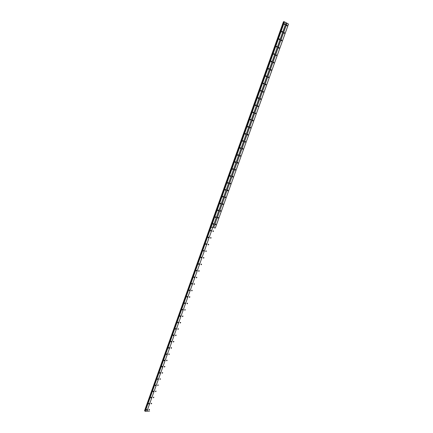 <?xml version="1.0" encoding="UTF-8"?>
<svg xmlns="http://www.w3.org/2000/svg" width="433" height="433" viewBox="0 0 433 433"><rect width="100%" height="100%" fill="white"/><g stroke="black" fill="none" stroke-linecap="round" stroke-linejoin="round"><path stroke-width="0.65" d="M215.277 224.554L215.526 224.11M215.309 224.386L215.547 224.824L215.899 224.505L215.661 224.061L215.309 224.386M217.696 217.815L217.945 217.366M217.729 217.637L217.972 218.08L218.319 217.761L218.075 217.317L217.729 217.637M220.126 211.05L220.37 210.595M220.159 210.86L220.402 211.315L220.749 210.995L220.5 210.546L220.159 210.86M222.567 204.257L222.8 203.797M222.594 204.062L222.843 204.517L223.184 204.203L222.93 203.743L222.594 204.062M225.014 197.437L225.247 196.972M225.041 197.237L225.295 197.697L225.631 197.383L225.376 196.923L225.041 197.237M227.466 190.596L227.698 190.125M227.498 190.385L227.758 190.85L228.083 190.536L227.823 190.071L227.498 190.385M229.934 183.727L230.156 183.251M229.961 183.505L230.226 183.976L230.551 183.668L230.286 183.197L229.961 183.505M232.407 176.832L232.629 176.35M232.44 176.604L232.705 177.081L233.024 176.767L232.754 176.291L232.44 176.604M234.892 169.909L235.108 169.422M234.924 169.671L235.189 170.153L235.503 169.844L235.238 169.363L234.924 169.671M237.387 162.96L237.598 162.467M237.414 162.716L237.69 163.203L237.998 162.895L237.728 162.407L237.414 162.716M239.893 155.988L240.099 155.485M239.92 155.734L240.196 156.221L240.499 155.918L240.223 155.425L239.92 155.734M242.404 148.984L242.604 148.481M242.431 148.725L242.713 149.217L243.01 148.914L242.734 148.422L242.431 148.725M244.932 141.959L245.121 141.445M244.954 141.688L245.24 142.186L245.533 141.883L245.251 141.385L244.954 141.688M247.465 134.901L247.649 134.387M247.487 134.62L247.773 135.128L248.066 134.825L247.779 134.322L247.487 134.62M250.009 127.816L250.187 127.297M250.03 127.529L250.317 128.038L250.604 127.74L250.317 127.232L250.03 127.529M252.558 120.704L252.737 120.185M252.58 120.412L252.872 120.926L253.159 120.628L252.867 120.114L252.58 120.412M255.124 113.57L255.291 113.04M255.145 113.267L255.438 113.787L255.719 113.489L255.421 112.97L255.145 113.267M257.695 106.399L257.857 105.874M257.716 106.09L258.014 106.615L258.29 106.323L257.992 105.798L257.716 106.09M260.276 99.206L260.433 98.675M260.298 98.886L260.596 99.417L260.872 99.125L260.569 98.594L260.298 98.886M262.869 91.985L263.02 91.45M262.891 91.655L263.194 92.191L263.459 91.904L263.156 91.368L262.891 91.655M265.472 84.733L265.618 84.197M265.494 84.397L265.797 84.938L266.062 84.651L265.754 84.11L265.494 84.397M268.087 77.453L268.227 76.912M268.103 77.112L268.411 77.659L268.671 77.372L268.363 76.825L268.103 77.112M270.712 70.146L270.841 69.605M270.728 69.794L271.036 70.346L271.291 70.065L270.982 69.513L270.728 69.794M273.342 62.812L273.472 62.265M273.358 62.449L273.672 63.007L273.927 62.725L273.613 62.168L273.358 62.449M275.989 55.446L276.108 54.894M276.005 55.078L276.319 55.64L276.568 55.359L276.249 54.796L276.005 55.078M278.641 48.047L278.76 47.5M278.657 47.679L278.976 48.247L279.22 47.966L278.901 47.397L278.657 47.679M281.309 40.626L281.418 40.074M281.32 40.242L281.639 40.821L281.883 40.54L281.564 39.966L281.32 40.242M283.983 33.168L284.086 32.616M283.994 32.784L284.319 33.363L284.557 33.087L284.232 32.507L283.994 32.784M286.668 25.688L286.765 25.136M286.678 25.293L287.003 25.877L287.241 25.601L286.917 25.017L286.678 25.293M151.079 403.561L151.198 403.881L151.691 403.529L151.572 403.204L151.079 403.561M153.26 397.472L153.385 397.797L153.877 397.44L153.753 397.115L153.26 397.472M155.452 391.362L155.582 391.686L156.064 391.335L155.94 391.004L155.452 391.362M157.65 385.224L157.785 385.559L158.261 385.208L158.132 384.872L157.65 385.224M159.858 379.07L159.994 379.405L160.47 379.054L160.334 378.718L159.858 379.07M162.072 372.894L162.213 373.235L162.684 372.883L162.543 372.542L162.072 372.894M164.307 366.664L164.545 366.394M164.296 366.691L164.437 367.038L164.908 366.686L164.762 366.345L164.296 366.691M166.532 360.451L166.775 360.169M166.526 360.467L166.673 360.819L167.138 360.473L166.986 360.121L166.526 360.467M168.762 354.226L168.919 354.578L169.373 354.232L169.222 353.875L168.762 354.226L169.016 353.923M171.013 347.953L171.17 348.316L171.62 347.97L171.463 347.612L171.013 347.953L171.262 347.656M173.265 341.664L173.427 342.027L173.877 341.68L173.714 341.318L173.265 341.664L173.514 341.377M175.527 335.353L175.695 335.716L176.139 335.375L175.971 335.007L175.527 335.353L175.776 335.072M177.795 329.042L178.044 328.744M177.801 329.015L177.968 329.383L178.407 329.042L178.239 328.674L177.801 329.015M180.068 322.688L180.323 322.396M180.079 322.655L180.258 323.029L180.685 322.688L180.512 322.314L180.079 322.655M182.358 316.317L182.607 316.02M182.369 316.274L182.547 316.653L182.975 316.312L182.796 315.933L182.369 316.274M184.653 309.92L184.902 309.622M184.664 309.866L184.848 310.25L185.27 309.909L185.086 309.525L184.664 309.866M186.953 303.495L187.202 303.203M186.969 303.436L187.159 303.82L187.576 303.484L187.386 303.095L186.969 303.436M189.264 297.054L189.513 296.762M189.286 296.978L189.475 297.374L189.887 297.038L189.697 296.643L189.286 296.978M191.586 290.581L191.83 290.294M191.608 290.505L191.803 290.9L192.209 290.565L192.014 290.17L191.608 290.505M193.914 284.091L194.157 283.799M193.935 283.999L194.136 284.4L194.536 284.07L194.336 283.669L193.935 283.999M196.252 277.575L196.495 277.282M196.279 277.477L196.479 277.883L196.874 277.548L196.674 277.142L196.279 277.477M198.601 271.031L198.839 270.744M198.628 270.923L198.834 271.334L199.223 271.004L199.012 270.593L198.628 270.923M200.955 264.466L201.193 264.179M200.982 264.352L201.193 264.763L201.578 264.433L201.367 264.022L200.982 264.352M203.321 257.879L203.553 257.592M203.348 257.754L203.564 258.171L203.943 257.841L203.726 257.424L203.348 257.754M205.697 251.259L205.924 250.978M205.724 251.129L205.946 251.551L206.319 251.227L206.097 250.799L205.724 251.129M208.078 244.623L208.305 244.342M208.105 244.483L208.333 244.91L208.701 244.58L208.473 244.152L208.105 244.483M210.47 237.955L210.692 237.679M210.498 237.809L210.73 238.242L211.093 237.917L210.86 237.484L210.498 237.809M212.868 231.271L213.123 230.832M212.901 231.108L213.133 231.547L213.491 231.222L213.258 230.784L212.901 231.108M148.903 409.629L149.017 409.948L149.52 409.591L149.401 409.272L148.903 409.629M212.906 224.072L213.155 223.628M212.933 223.904L213.177 224.348L213.529 224.023L213.285 223.58L212.933 223.904M215.325 217.312L215.574 216.857M215.358 217.128L215.602 217.577L215.953 217.258L215.704 216.809L215.358 217.128M217.761 210.519L218.005 210.059M217.788 210.33L218.037 210.784L218.384 210.465L218.135 210.01L217.788 210.33M220.202 203.705L220.44 203.234M220.229 203.505L220.484 203.965L220.825 203.645L220.57 203.191L220.229 203.505M222.654 196.863L222.887 196.387M222.681 196.658L222.941 197.118L223.271 196.799L223.017 196.338L222.681 196.658M225.111 189.995L225.344 189.513M225.144 189.778L225.404 190.244L225.734 189.93L225.469 189.465L225.144 189.778M227.585 183.099L227.812 182.612M227.612 182.878L227.877 183.348L228.202 183.035L227.937 182.564L227.612 182.878M230.064 176.177L230.286 175.684M230.091 175.944L230.361 176.42L230.681 176.112L230.41 175.636L230.091 175.944M232.553 169.233L232.77 168.735M232.581 168.989L232.851 169.471L233.165 169.162L232.894 168.681L232.581 168.989M235.049 162.256L235.265 161.753M235.076 162.007L235.352 162.494L235.666 162.186L235.39 161.698L235.076 162.007M237.56 155.252L237.766 154.749M237.587 154.998L237.863 155.49L238.172 155.182L237.89 154.689L237.587 154.998M240.077 148.227L240.277 147.713M240.104 147.962L240.385 148.454L240.688 148.151L240.402 147.653L240.104 147.962M242.604 141.169L242.805 140.655M242.632 140.898L242.918 141.396L243.211 141.093L242.929 140.595L242.632 140.898M245.143 134.089L245.332 133.57M245.17 133.808L245.457 134.311L245.749 134.008L245.457 133.505L245.17 133.808M247.692 126.977L247.876 126.452M247.714 126.685L248.006 127.199L248.293 126.896L248.001 126.387L247.714 126.685M250.247 119.838L250.426 119.308M250.269 119.54L250.566 120.055L250.848 119.757L250.555 119.243L250.269 119.54M252.818 112.672L252.991 112.142M252.84 112.364L253.137 112.889L253.413 112.591L253.116 112.071L252.84 112.364M255.394 105.479L255.562 104.943M255.416 105.165L255.714 105.69L255.99 105.398L255.692 104.867L255.416 105.165M257.981 98.259L258.144 97.717M258.003 97.934L258.306 98.464L258.577 98.172L258.274 97.642L258.003 97.934M260.579 91.006L260.736 90.465M260.596 90.676L260.904 91.211L261.175 90.919L260.866 90.383L260.596 90.676M263.188 83.726L263.334 83.179M263.204 83.39L263.513 83.932L263.778 83.639L263.47 83.098L263.204 83.39M265.808 76.419L265.949 75.872M265.824 76.073L266.133 76.619L266.392 76.332L266.084 75.786L265.824 76.073M268.438 69.085L268.568 68.533M268.449 68.728L268.763 69.28L269.023 68.999L268.704 68.441L268.449 68.728M271.074 61.719L271.204 61.161M271.09 61.356L271.404 61.914L271.659 61.632L271.339 61.069L271.09 61.356M273.726 54.325L273.845 53.768M273.737 53.952L274.057 54.52L274.305 54.233L273.986 53.67L273.737 53.952M276.384 46.899L276.498 46.342M276.395 46.52L276.719 47.094L276.963 46.813L276.638 46.239L276.395 46.52M279.052 39.446L279.166 38.883M279.063 39.057L279.388 39.636L279.631 39.354L279.307 38.781L279.063 39.057M281.737 31.961L281.84 31.398M281.748 31.566L282.072 32.15L282.311 31.874L281.98 31.29L281.748 31.566M284.427 24.448L284.524 23.885M284.438 24.048L284.762 24.638L285.001 24.362L284.67 23.772L284.438 24.048M159.604 373.122L160.232 372.921L160.091 372.58L159.615 372.927L159.755 373.273M161.834 366.908L162.456 366.702L162.31 366.356L161.839 366.708L161.985 367.054M164.069 360.673L164.692 360.467L164.54 360.115L164.075 360.462L164.226 360.813M166.315 354.41L166.932 354.205L166.775 353.848L166.315 354.199L166.575 353.896M148.606 403.702L148.73 404.021L149.228 403.664L149.104 403.345L148.606 403.702M150.792 397.591L150.917 397.916L151.409 397.559L151.285 397.234L150.792 397.591M152.984 391.459L153.114 391.789L153.607 391.432L153.477 391.102L152.984 391.459M155.187 385.305L155.323 385.635L155.804 385.283L155.674 384.953L155.187 385.305M157.401 379.129L157.536 379.465L158.013 379.113L157.877 378.778L157.401 379.129M161.85 366.681L162.099 366.405M164.08 360.445L164.334 360.164M166.315 354.199L166.472 354.551M168.567 347.91L168.724 348.267L169.179 347.921L169.022 347.564L168.567 347.91L168.827 347.607M170.824 341.605L171.078 341.307M170.824 341.594L170.986 341.962L171.436 341.615L171.273 341.253L170.824 341.594M173.086 335.283L173.346 334.98M173.092 335.261L173.26 335.629L173.703 335.283L173.536 334.915L173.092 335.261M175.36 328.934L175.614 328.631M175.365 328.901L175.538 329.275L175.977 328.928L175.803 328.56L175.365 328.901M177.638 322.558L177.898 322.26M177.649 322.52L177.828 322.899L178.261 322.553L178.082 322.179L177.649 322.52M179.928 316.16L180.182 315.863M179.944 316.117L180.123 316.496L180.55 316.155L180.372 315.776L179.944 316.117M182.228 309.741L182.482 309.443M182.244 309.687L182.428 310.071L182.85 309.73L182.666 309.346L182.244 309.687M184.534 303.3L184.788 303.003M184.55 303.235L184.739 303.625L185.156 303.284L184.967 302.894L184.55 303.235M186.85 296.832L187.099 296.535M186.867 296.757L187.061 297.152L187.473 296.816L187.278 296.421L186.867 296.757M189.172 290.337L189.421 290.045M189.194 290.256L189.394 290.657L189.8 290.321L189.6 289.921L189.194 290.256M191.505 283.826L191.754 283.534M191.527 283.734L191.732 284.135L192.133 283.799L191.927 283.399L191.527 283.734M193.849 277.282L194.092 276.996M193.87 277.185L194.076 277.591L194.477 277.255L194.265 276.849L193.87 277.185M196.198 270.722L196.441 270.43M196.225 270.609L196.436 271.02L196.826 270.69L196.614 270.279L196.225 270.609M198.558 264.13L198.796 263.843M198.585 264.011L198.801 264.428L199.185 264.098L198.969 263.681L198.585 264.011M200.923 257.516L201.161 257.229M200.95 257.391L201.172 257.808L201.551 257.483L201.334 257.061L200.95 257.391M203.304 250.88L203.537 250.593M203.331 250.745L203.553 251.167L203.932 250.842L203.705 250.415L203.331 250.745M205.691 244.217L205.924 243.931M205.718 244.071L205.946 244.499L206.314 244.174L206.086 243.741L205.718 244.071M208.084 237.528L208.316 237.246M208.116 237.376L208.349 237.809L208.711 237.484L208.479 237.046L208.116 237.376M210.492 230.816L210.747 230.372M210.519 230.654L210.757 231.092L211.115 230.767L210.876 230.329L210.519 230.654M146.43 409.786L146.549 410.105L147.047 409.748L146.933 409.434L146.43 409.786M288.497 24.053L215.325 227.975L213.68 227.65L286.949 23.187L288.497 24.08L215.325 227.975M213.68 227.65L215.32 227.985M284.135 21.856L145.055 410.906L144.568 410.722L283.485 21.65L284.178 21.861M210.995 227.119L145.001 411.182L284.216 21.758L286.949 23.187M213.653 227.655L286.819 23.144M213.669 227.682L215.315 228.007M149.623 411.058L147.913 411.171M147.799 411.128L146.976 411.182L286.072 22.727M286.078 22.705L212.755 227.466L211.098 227.141L284.513 21.829M144.768 410.798L283.815 21.742M145.115 411.307L146.976 411.182M144.568 410.722L210.308 226.751M146.955 411.236L212.755 227.466M211.098 227.141L212.755 227.482M211.071 227.146L145.228 411.35M210.979 227.092L284.389 21.785M144.606 410.738L283.626 21.677M211.088 227.173L212.744 227.498M210.238 226.67L283.588 21.666"/></g></svg>
